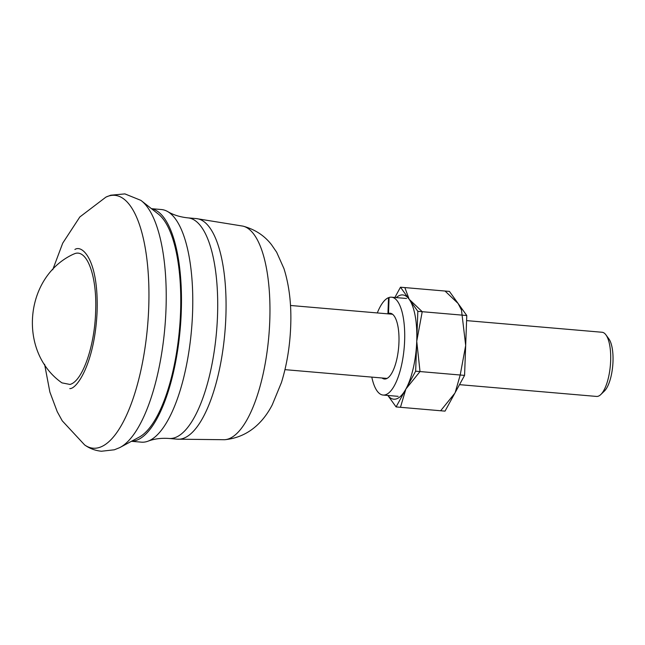 <?xml version="1.0" encoding="UTF-8"?>
<svg xmlns="http://www.w3.org/2000/svg" width="645" height="645" viewBox="0 0 645 645"><rect width="100%" height="100%" fill="white"/><g stroke="black" fill="none" stroke-linecap="round" stroke-linejoin="round"><path stroke-width="0.97" d="M392.233 314.01L387.935 313.639L388.524 297.676L389.08 297.724M406.568 298.482L391.515 297.192A49.109 16.955 94.9 0 0 389.088 297.474L388.508 313.422A33.008 11.4 94.9 0 1 390.136 313.236A33.008 11.4 94.9 0 1 398.836 344.769A33.008 11.4 94.9 0 1 386.105 378.817A33.008 11.4 94.9 0 1 384.476 379.01A33.008 11.4 94.9 0 1 382.058 377.994M391.515 297.192A49.109 16.955 94.9 0 1 404.205 347.574A49.109 16.955 94.9 0 1 383.098 395.054A49.109 16.955 94.9 0 1 371.794 377.107M377.309 312.938A49.109 16.955 94.9 0 1 388.524 297.676M388.508 313.422L391.709 313.696M396.094 406.922L415.646 371.181L417.839 311.325L400.481 287.21L449.42 291.411L466.778 315.526L464.577 375.39L445.026 411.131L396.094 406.922L387.847 395.458A52.334 18.068 -85.1 0 0 396.385 398.9A52.334 18.068 -85.1 0 0 405.874 389.048L420.016 371.552L416.743 341.253L422.217 311.696L409.164 299.264L404.858 287.581L445.05 291.04L458.095 303.472L461.481 310.011L465.682 345.454L460.207 375.011L455.233 392.45A52.334 18.068 94.9 0 1 454.806 393.257L440.656 410.752L400.464 407.301L405.874 389.048A52.334 18.068 -85.1 0 0 416.743 341.253A52.334 18.068 -85.1 0 0 409.164 299.264A52.334 18.068 -85.1 0 0 396.28 297.603M455.233 392.45L454.806 393.257M460.207 375.011L420.016 371.552M422.217 311.696L462.409 315.155M400.481 287.21L394.869 297.474M464.577 375.39L415.646 371.181M417.839 311.325L466.778 315.526M459.514 384.654L596.536 396.433A32.202 11.118 -85.1 0 0 598.125 396.248A32.202 11.118 -85.1 0 0 600.801 394.53A32.202 11.118 -85.1 0 0 610.372 365.296A32.202 11.118 -85.1 0 0 605.929 334.86A32.202 11.118 -85.1 0 0 602.051 332.256L466.593 320.613M600.801 394.53L604.381 391.08A28.178 9.731 -85.1 0 0 612.75 365.505A28.178 9.731 -85.1 0 0 608.864 338.867L605.929 334.86M131.451 441.301L141.392 442.156A116.745 40.312 -85.1 0 0 147.149 441.478A116.745 40.312 -85.1 0 0 147.963 441.204A116.745 40.312 -85.1 0 0 192.565 312.873A116.745 40.312 -85.1 0 0 167.7 211.584A116.745 40.312 -85.1 0 0 161.387 209.528L151.454 208.674M151.559 208.762A116.745 40.312 94.9 0 1 180.729 322.226A116.745 40.312 94.9 0 1 135.861 440.511A116.745 40.312 94.9 0 1 131.58 441.228M120.317 447.299L139.231 437.108A114.729 39.619 -85.1 0 0 180.56 312.124A114.729 39.619 -85.1 0 0 158.396 214.132L141.505 200.853A126.807 43.787 94.9 0 1 165.999 309.165A126.807 43.787 94.9 0 1 120.317 447.299A126.807 43.787 94.9 0 1 119.535 447.703L114.342 449.791L101.467 451.242C95.242 450.629 89.631 448.525 84.64 444.937L62.234 420.806L57.228 411.671L49.883 392.087L44.594 364.248M52.721 269.771L62.71 243.173L79.835 216.962L105.949 197.096L110.73 195.209L124.896 193.895L140.795 200.329A126.807 43.787 94.9 0 1 141.505 200.853M69.95 384.444C82.35 381.437 94.662 346.55 95.629 311.745C97.234 276.673 87.236 248.857 74.755 253.646L72.982 254.388C24.325 277.245 17.883 352.025 61.936 382.864L69.95 384.444M228.016 439.076A107.328 37.063 94.9 0 1 224.645 439.721C250.558 437.237 264.869 419.185 272.271 404.818L281.43 382.55C286.84 365.03 289.928 346.276 290.693 326.289C291.556 304.883 289.315 285.662 283.969 268.634L276.657 252.227L271.585 244.818C264.482 235.602 254.96 229.37 243.004 226.137A107.328 37.063 94.9 0 1 269.771 320.839A107.328 37.063 94.9 0 1 228.016 439.076M243.004 226.137L196.314 218.591A110.706 38.224 94.9 0 1 225.492 324.362A110.706 38.224 94.9 0 1 182.809 438.544A110.706 38.224 94.9 0 1 177.351 439.181L224.645 439.721M196.314 218.591L187.953 217.873A110.706 38.224 94.9 0 1 217.51 315.865A110.706 38.224 94.9 0 1 174.448 437.826A110.706 38.224 94.9 0 1 168.99 438.463L177.351 439.181M105.941 197.096A126.904 43.82 94.9 0 1 108.578 196.056A126.904 43.82 94.9 0 1 148.721 307.665A126.904 43.82 94.9 0 1 99.354 447.469A126.904 43.82 94.9 0 1 84.64 444.937M74.901 249.486C82.246 244.407 98.661 259.862 97.113 311.245C94.888 362.837 76.94 389.12 69.797 388.604M398.159 396.344L383.098 395.054M284.961 369.65L387.04 378.422M290.484 305.472L392.555 314.252M187.953 217.873C180.132 217.059 173.384 214.962 167.7 211.584M147.963 441.204C154.139 438.842 161.145 437.931 168.99 438.463"/></g></svg>
